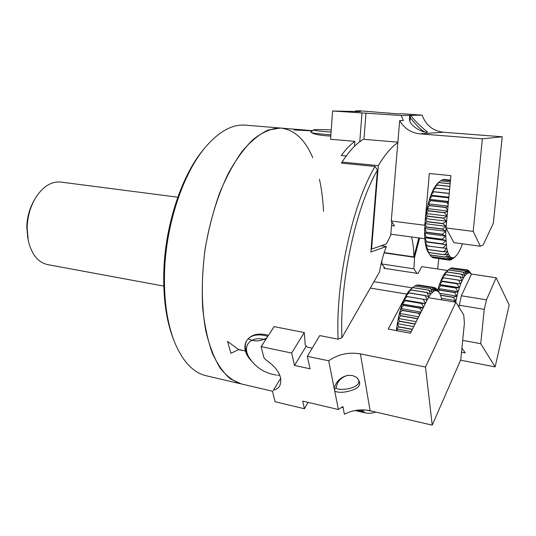 <?xml version="1.0" encoding="UTF-8"?>
<svg xmlns="http://www.w3.org/2000/svg" width="536" height="536" viewBox="0 0 536 536"><rect width="100%" height="100%" fill="white"/><g stroke="black" fill="none" stroke-linecap="round" stroke-linejoin="round"><path stroke-width="0.8" d="M341.995 163.192L342.082 162.073C349.244 150.938 356.366 143.333 363.448 139.266L397.866 142.181M397.826 142.69C391.394 146.985 384.882 154.636 378.302 165.637L371.575 249.113L386.342 243.967L390.704 235.384L391.843 221.864M342.082 162.073L378.302 165.637M371.575 249.113L371.086 249.039M334.176 388.292L334.745 391.146C338.819 392.982 344.635 392.66 352.185 390.188C360.594 387.227 361.921 382.872 356.172 377.116L352.407 375.522L348.179 375.321C340.863 376.868 336.193 381.19 334.176 388.292L328.709 360.795L307.349 356.326L319.731 335.583L338.109 339.194L341.901 337.727L379.495 272.007C381.13 262.566 383.408 254.071 386.329 246.513L370.852 252.007L377.438 170.106L375.073 166.462L341.459 163.138L342.075 162.16M330.792 136.09C321.051 135.601 314.692 134.482 311.724 132.74C314.753 133.41 321.138 134.101 330.886 134.824M331.081 132.097C319.57 131.22 313.701 130.489 313.473 129.9L313.801 129.779C316.032 129.444 321.841 129.498 331.235 129.94M311.724 132.74L310.806 131.709L312.207 131.019M385.096 268.449L381.773 263.96L381.954 260.355M419.621 238.051L414.576 257.327L413.886 268.811L416.914 273.327M437.691 269.018L438.796 258.667M384.078 252.905L414.576 257.327M381.773 263.96L413.886 268.811M276.563 375.1C264.65 373.337 255.438 367.374 248.918 357.204L248.912 357.184C241.957 345.392 250.788 335.489 265.608 339.73M277.641 375.153L279.872 375.274M267.846 336.3C259.096 333.861 252.563 334.652 248.248 338.658C253.039 333.988 259.772 332.89 268.456 335.355M248.342 356.085L247.98 355.381C244.845 349.485 244.503 344.454 246.942 340.293L248.248 338.658M360.815 409.866L363.294 411.648L364.178 409.906M342.464 406.791L342.986 406.911M357.03 410.187L363.294 411.648M312.22 348.172L307.483 347.207L305.245 344.916L304.274 332.548L291.664 353.043L261.106 346.645L263.88 357.559L265.642 359.636C278.365 368.627 283.062 377.371 279.738 385.86C278.405 388.024 276.288 389.484 273.387 390.242L280.75 378.188L273.387 390.242M312.749 157.685C304.991 139.367 294.184 129.478 280.328 128.024L267.946 130.101C259.337 134.194 250.768 141.229 242.245 151.206C233.93 162.823 226.373 176.82 219.566 193.208C213.395 210.668 208.598 229.18 205.167 248.751C201.154 278.244 201.442 306.954 205.817 330.926C209.415 345.888 214.212 358.289 220.202 368.132C226.721 376.319 233.843 381.612 241.589 384.011L230.467 378.965C223.492 372.996 217.402 364.279 212.189 352.822C207.633 339.891 204.464 324.883 202.668 307.805C201.77 289.855 202.454 271.189 204.725 251.806C209.228 222.809 217.576 195.359 228.49 173.121C236.135 159.373 244.222 148.271 252.737 139.809C261.3 133.008 269.662 129.076 277.809 128.004L281.742 128.144M356.748 410.228L367.508 413.31L371.609 413.202L375.79 412.057M343.007 407.018L342.337 406.864M251.243 360.741C248.289 357.599 246.352 354.397 245.441 351.113L245.414 351.02C244.383 347.094 244.892 343.522 246.935 340.3M227.539 341.385L230.889 353.304L238.5 349.64L245.388 350.926L238.446 349.445L227.532 341.392L238.453 349.438L245.414 351.02M261.106 346.645L274.144 326.632L304.274 332.548M375.073 166.462C352.668 203.251 335.402 281.99 338.109 339.194M346.236 155.963L341.258 155.494C345.8 149.383 350.33 144.666 354.839 141.35L330.565 139.253L332.588 110.986L401.223 115.508L409.605 115.361L409.504 119.019C409.109 126.489 425.182 133.779 427.547 131.99C426.958 131.876 413.893 120.741 410.851 115.341L409.605 115.361M312.381 130.864L294.043 129.993L312.388 130.858L299.865 129.632L294.043 129.987M411.454 236.952C412.995 242.352 413.799 249.006 413.852 256.905L418.824 237.944M384.171 252.603L413.852 256.905M381.143 245.776L386.329 246.513M354.839 141.35L354.464 146.294M372.842 411.373L365.9 410.04M341.901 337.727C339.543 282.264 355.971 206.554 377.438 170.106M203.653 149.296L203.332 149.678C182.113 174.897 165.577 223.68 163.889 269.655C162.931 297.949 166.301 321.613 173.999 340.655M323.51 211.385C322.98 199.935 321.627 189.221 319.456 179.232M266.747 337.982C260.275 341.553 254.064 341.827 248.114 338.806M163.775 286.083L48.012 264.69C38.277 262.653 31.704 254.687 28.301 240.785L27.135 228.142C27.403 217.723 29.869 208.209 34.538 199.593L33.433 201.59C29.252 209.301 27.048 217.817 26.807 227.137L27.852 238.453M240.289 383.709L206.829 375.897C194.039 373.244 183.506 362.524 175.232 343.737C167.158 324.233 163.614 299.791 164.606 270.425C166.334 223.412 183.245 173.503 204.879 147.802C218.413 131.896 231.706 124.325 244.778 125.096L246.265 125.216M34.538 199.593C41.922 187.185 50.585 181.329 60.521 182.026L61.158 182.106M410.851 115.334L422.127 115.139C425.825 125.21 432.921 130.905 443.413 132.231L502.219 136.794L482.373 138.831L420.043 133.873C411.099 132.894 404.312 128.472 399.675 120.62L403.387 120.499L401.223 115.508M424.793 225.455L429.323 173.503L450.91 175.661L445.992 227.954L453.912 242.661L480.316 246.212L473.201 231.418L482.373 138.831M480.316 246.212L483.204 244.865L493.341 223.21L502.219 136.794M355.803 111.709L355.482 110.878L355.422 111.702M355.857 110.972L360.554 111.622L332.588 110.986M409.913 120.466L410.496 118.114C411.561 119.2 419.326 129.384 424.706 131.883M422.127 115.139L402.744 113.793L397.518 113.86L360.534 110.858L355.482 110.878M445.992 227.954L473.201 231.418M391.535 225.549L394.483 225.931L391.267 220.986L399.675 120.62M391.267 220.986L424.666 225.241M424.813 238.748L390.811 234.172M388.426 113.223L388.459 112.801M363.944 139.306L365.981 113.022M359.777 141.698L361.974 113.062M460.565 360.179L495.13 366.912L509.2 304.997L496.128 277.749L486.487 299.832L461.369 295.778L458.89 307.081M496.128 277.749L471.486 274.07L461.369 295.778M461.925 348.085L465.235 352.909L461.516 352.199M459.077 305.192L484.249 309.379L480.725 343.703L495.13 366.912M484.249 309.379L486.487 299.832M480.725 343.703L462.689 340.38M384.332 267.41L383.85 268.255L418.073 273.507L421.698 266.627L447.52 270.486M412.264 287.852L373.967 281.668M328.709 360.795C338.062 354.229 348.628 351.924 360.413 353.894L425.483 367.039L432.237 425.142L370.108 410.743C361.11 408.861 352.541 410.04 344.413 414.274L342.913 406.543L338.397 409.517L334.745 391.153M432.237 425.142L460.779 359.683L464.404 323.121L463.747 314.94L455.881 302.217L428.298 297.661L410.449 333.231L388.205 329.097L406.784 294.224M455.881 302.217L425.483 367.039M272.536 391.635L275.102 401.732L304.441 408.754L302.693 401.122L338.397 409.517M356.48 377.331C358.765 379.428 359.395 381.565 358.363 383.756C353.398 389.987 336.507 390.597 336.132 387.763L337.358 383.421C339.422 379.542 342.765 376.882 347.388 375.441M406.683 294.09L370.302 288.08M306.277 345.975L294.505 365.445L291.664 353.043M307.349 356.326L310.049 368.802L294.505 365.445M308.059 402.382L304.441 408.754M411.521 288.442L414.65 285.99L430.629 288.556L432.324 292.328L428.874 290.144L412.827 287.557L409.209 290.72L412.767 287.618L428.813 290.211L430.616 294.21L427.025 292.482L410.918 289.862L409.209 290.72L407.414 293.199L410.857 289.949L426.964 292.569L428.894 296.736L425.169 295.497L409.008 292.844L407.414 293.199L405.645 296.287L408.948 292.951L425.108 295.611L427.185 299.872L405.645 296.287L403.93 299.912L407.079 296.569L423.293 299.269L425.437 303.369M425.356 303.523L403.93 299.912L402.308 304.033L405.29 300.75L421.537 303.49L423.581 307.061M423.299 307.617L402.308 304.033L400.801 308.548L403.615 305.406L419.896 308.2L421.638 310.934M421.068 312.066L400.801 308.548L399.454 313.393L402.087 310.458L418.388 313.299L419.601 314.987M418.703 316.783L399.454 313.393L398.288 318.464L400.734 315.805L417.055 318.699L417.484 319.215M416.244 321.674L398.288 318.464L397.323 323.657L399.588 321.345L415.018 324.126M413.752 326.645L397.323 323.657L396.58 328.883L398.677 326.96L412.338 329.473M411.266 331.596L396.58 328.883L396.385 330.618M436.498 289.139L438.374 291.577L435.601 288L437.028 290.753L434.08 287.443L418.18 284.911L434.026 287.437L435.554 290.592L432.438 287.611L416.459 285.085L432.378 287.624L433.979 291.122L435.554 290.592L437.028 290.753L439.178 292.489L440.585 295.142L441.872 299.905M434.395 287.785L435.554 287.966M417.611 285.246L418.18 284.911M425.343 303.55L421.598 303.343L405.35 300.602L403.93 299.912M423.212 307.791L419.949 308.039L403.668 305.245L402.308 304.033M420.767 312.662L418.435 313.125L402.134 310.284L400.801 308.548M417.966 318.243L417.095 318.518L400.774 315.624L399.454 313.393M415.105 323.952L399.622 321.158L398.288 318.464M412.425 329.292L398.704 326.779L397.323 323.657M397.357 330.799L396.58 328.883M439.225 292.549L436.92 289.212M415.105 286.016L416.459 285.085M414.65 285.99L430.629 288.556M428.351 297.668L430.616 294.21L433.979 291.122L430.689 288.509M440.833 180.82L442.193 179.774L450.441 180.619M450.153 183.714L438.843 182.542L437.068 183.855L440.512 180.84L450.327 181.851M449.912 186.314L437.121 184.96L435.446 185.825L438.79 182.609L450.146 183.794M449.603 189.55L435.426 188.029L433.845 188.397L437.068 185.054L449.898 186.407M449.248 193.369L432.284 191.546L435.373 188.143L449.597 189.664M448.887 197.221L430.797 195.205L433.738 191.814L449.235 193.503M448.485 201.482L429.416 199.318L432.197 196.002L448.136 197.784L448.746 198.715M448.049 206.105L428.163 203.801L430.783 200.638L446.749 202.461L448.197 204.504M447.587 210.996L427.065 208.564L429.524 205.63L445.503 207.492L447.661 210.219M447.111 216.062L426.154 213.522L428.445 210.876L444.431 212.785L447.138 215.787M446.629 221.201L425.437 218.581L427.567 216.276L443.547 218.232L446.635 221.16M426.488 227.103L442.428 229.147L445.838 231.304L424.639 228.571L426.495 226.929L442.441 228.973L446.146 226.319L424.927 223.626L426.911 221.723L442.877 223.72L446.153 226.306M431.239 256.63L446.816 258.901L450.555 257.253L448.317 254.024L446.696 248.342L445.731 236.095L442.227 239.224L426.348 237.106L424.579 233.307L426.301 232.316L442.213 234.4L445.731 236.095L424.579 233.307L424.74 237.756L426.355 237.26L442.227 239.384L445.845 240.584L424.74 237.756L425.128 241.83L446.166 244.691L425.128 241.83L425.725 245.448L427.179 245.97L446.696 248.342L443.614 251.659L427.896 249.461L425.725 245.448L426.515 248.557L427.922 249.568L443.641 251.773L447.419 251.471L444.491 254.714L428.834 252.496L426.515 248.557L427.493 251.089L428.867 252.59L444.525 254.801L448.317 254.024L445.557 257.119L429.959 254.895L427.493 251.089L429.999 254.969L445.59 257.193L449.369 255.96L446.769 258.855L431.239 256.63L429.959 254.895M449.577 260.215L453.248 257.863L450.555 257.253L448.123 259.886L432.653 257.662L448.17 259.913L451.861 257.89L449.577 260.215L434.066 257.883M462.454 243.813L460.612 248.543L457.69 253.984L455.165 256.851L453.248 257.863L451.165 259.819L454.702 257.193L452.605 258.767M450.334 181.798L440.512 180.84M448.846 197.623L432.25 195.854L430.797 195.205L428.163 203.801L426.154 213.522L424.927 223.626L424.579 233.307M448.431 202.059L446.796 202.3L430.83 200.477L429.416 199.318M447.995 206.662L445.543 207.325L429.564 205.462L428.163 203.801M447.553 211.398L444.465 212.611L428.478 210.702L427.065 208.564M447.091 216.269L443.574 218.052L427.594 216.095L426.154 213.522M446.629 221.247L442.897 223.539L426.931 221.542L425.437 218.581M426.495 226.929L424.927 223.626M445.731 236.095L445.838 231.304L442.213 234.232L426.301 232.148L424.639 228.571M445.845 240.584L442.468 243.847L426.636 241.696L424.74 237.756M446.166 244.691L442.93 248.021L427.159 245.836L425.128 241.83M432.653 257.662L431.895 256.757M451.118 259.839L450.381 259.739M450.495 180.096L443.808 179.413L450.495 180.096M443.172 179.841L443.808 179.413M437.765 183.198L433.845 188.397L430.797 195.205M442.193 179.774L450.448 180.592M445.838 231.304L446.026 228.008M446.153 226.313L446.682 221.207M447.125 270.794L449.965 268.583L464.632 270.754L466.246 274.11L463.198 272.107L448.478 269.916L445.208 272.764L448.424 269.97L463.151 272.167L464.853 275.725L461.677 274.137L446.91 271.92L445.208 272.764L443.728 274.935L446.857 271.993L461.63 274.218L463.432 277.929L460.149 276.777L445.329 274.533L443.728 274.935L442.26 277.648L445.275 274.626L460.096 276.877L462.019 280.683L442.26 277.648L440.833 280.857L443.728 277.822L458.588 280.1L460.638 283.939L440.833 280.857L439.466 284.509L442.227 281.521L457.121 283.839L459.312 287.638L439.466 284.509L438.2 288.536L440.813 285.661L455.741 288.02L458.072 291.711L438.2 288.536L437.698 290.318M438.408 291.35L439.513 290.164L454.461 292.562L456.94 296.08L439.701 293.293M440.652 295.316L453.309 297.38L455.935 300.669L441.543 298.304M469.536 271.651L471.131 273.742L468.645 270.506L470.059 272.918L467.425 269.916L468.873 272.697L466.099 269.99L451.439 267.839L466.052 270.003L467.6 273.092L470.059 272.918L471.452 274.144M467.821 270.358L468.605 270.472M452.464 267.973L467.385 269.91M455.647 302.177L458.072 291.711L460.638 283.939L440.833 280.857M459.312 287.638L455.781 287.872L440.86 285.521L439.466 284.509M458.072 291.711L454.501 292.401L439.553 290.01L438.2 288.536M456.94 296.08L453.342 297.219L440.579 295.135M455.935 300.669L453.335 301.795M450.347 268.596L451.439 267.839M449.965 268.583L464.632 270.754M460.638 283.939L463.432 277.929L464.853 275.725L467.6 273.092L464.685 270.72M443.413 132.231L420.043 133.873M410.167 115.341L410.496 118.114M360.413 353.894L370.108 410.743M334.397 389.706L336.132 387.763M313.473 129.9L310.954 132.124M241.589 384.011L272.744 391.287M341.519 407.347L343.141 407.728M355.046 410.509L365.143 412.867M244.778 125.096L299.711 129.625M302.565 129.859L312.582 130.684M299.865 129.632L302.284 129.833M203.332 149.678L204.879 147.802M60.521 182.026L177.798 197.208M411.266 288.636L412.124 287.959M434.053 287.437L418.201 284.911M439.178 292.489L437.818 290.485M455.077 256.918L453.704 258.004M437.678 183.279L439.734 181.51M447.044 270.854L448.371 269.816M471.372 274.037L470.427 272.71"/></g></svg>
